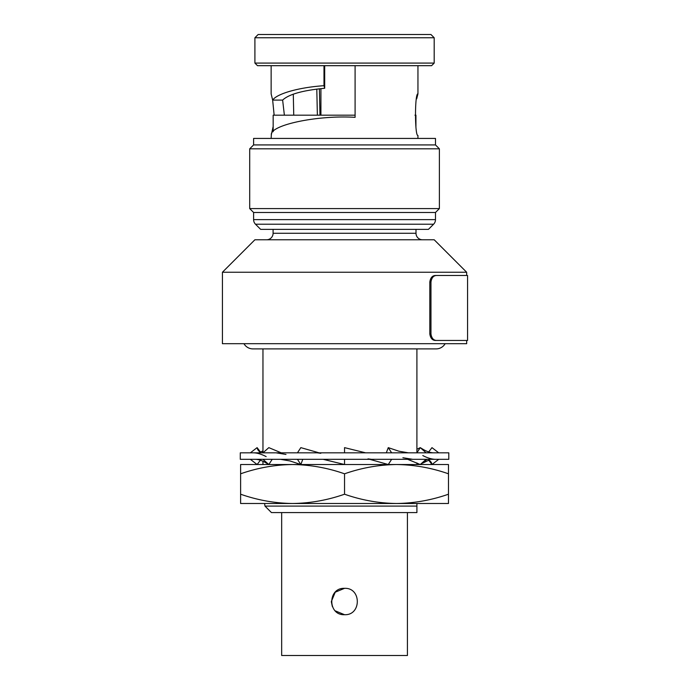 <?xml version="1.0" encoding="UTF-8"?>
<svg xmlns="http://www.w3.org/2000/svg" width="690" height="690" viewBox="0 0 690 690"><rect width="100%" height="100%" fill="white"/><g stroke="black" fill="none" stroke-linecap="round" stroke-linejoin="round"><path stroke-width="1.03" d="M243.95 343.698A10.393 10.393 0 0 0 252.954 348.899A10.393 10.393 0 0 1 252.954 348.899L436.14 348.899A10.393 10.393 0 0 0 445.136 343.698M448.802 452.83L448.802 459.324L240.284 459.324L240.284 452.83L448.802 452.83M260.397 460.247L257.111 464.525L250.358 459.324M262.045 452.83L262.959 451.838M250.358 452.83L257.111 447.638L261.053 452.83M272.205 459.324L268.824 464.525L262.976 459.324M260.363 452.83L257.741 449.699L257.111 447.638M268.824 464.525L266.582 463.214C262.304 460.592 258.414 459.298 254.921 459.324M262.959 348.899L262.959 452.83L268.824 447.638L281.244 452.83M302.781 459.324L300.831 464.525L297.45 459.324M300.831 464.525L290.007 460.963L280.459 459.324M297.45 452.83L300.831 447.638L319.082 452.83M323.17 459.324L344.543 464.525L344.543 459.324M344.543 452.83L344.543 447.638L365.631 452.83M369.728 459.324L388.263 464.525L391.644 459.324M391.644 452.83L388.263 447.638L386.314 452.83M407.652 459.324L420.262 464.525L426.118 459.324M408.411 452.83L398.846 451.191L388.263 447.638M426.118 452.83L420.262 447.638L416.889 452.83M428.041 459.324L431.974 464.525L438.737 459.324M434.079 452.83C430.517 452.864 426.601 451.545 422.323 448.88L420.262 447.638L416.907 449.25M431.974 464.525L431.379 462.49L428.663 459.324M438.737 452.83L431.974 447.638L428.663 451.941M420.262 464.525L427.145 459.324M292.577 503.502L448.474 503.502L448.474 494.213C431.509 500.164 414.19 503.252 396.509 503.502C378.793 503.252 361.474 500.155 344.543 494.213C327.578 500.164 310.259 503.252 292.577 503.502C274.862 503.252 257.543 500.155 240.612 494.213L240.612 503.502L292.577 503.502M273.162 131.712L273.162 115.178L355.091 115.178M435.485 212.486L253.601 212.486L253.601 219.627A6.495 6.495 0 0 0 255.507 224.224L260.656 229.373L428.43 229.373L433.587 224.224A6.495 6.495 0 0 0 435.485 219.627L435.485 212.486L439.383 208.587L439.383 148.824L249.702 148.824L249.702 208.587L439.383 208.587M434.191 63.083L431.586 65.679L257.499 65.679L254.903 63.083L434.191 63.083L434.191 37.752L254.903 37.752L258.155 34.5L430.94 34.5L434.191 37.752M253.601 212.486L249.702 208.587M249.702 148.824L253.601 144.926L435.485 144.926L439.383 148.824M435.485 144.926L435.485 138.431L253.601 138.431L253.601 144.926M417.95 138.431L417.95 135.447C414.699 136.724 414.699 92.589 417.95 93.875L417.95 65.679M355.091 65.679L355.091 117.343C318.064 114.945 270.17 124.916 271.325 134.783L271.144 138.431M271.325 134.783L273.162 126.494M274.146 115.178L272.654 100.093C277.001 93.581 299.262 87.345 323.99 85.698L323.99 65.679M284.375 115.178L282.633 100.093L272.654 100.093L271.144 93.875L271.144 65.679M417.95 93.875L416.7 98.825M254.903 63.083L254.903 37.752M282.633 100.093C288.808 94.28 302.824 90.347 324.688 88.285L324.688 65.679M422.496 239.766A6.495 6.495 0 0 1 416.001 233.272L416.001 229.373M266.599 239.766A6.495 6.495 0 0 0 273.093 233.272L416.001 233.272M416.907 511.463L416.907 512.592L271.463 512.592L264.969 506.089L264.598 503.502M222.422 272.248L254.903 239.766L434.191 239.766L466.664 272.248L222.422 272.248L222.422 343.698L466.664 343.698L466.664 340.455L435.425 340.455C432.363 340.368 430.491 338.204 429.818 333.96L430.965 333.96C431.63 338.186 433.475 340.351 436.529 340.455L466.664 340.455M429.818 281.994C430.482 277.751 432.354 275.586 435.425 275.491L436.529 275.491C433.484 275.586 431.63 277.751 430.965 281.994L429.818 281.994L429.818 333.96M466.664 272.248L466.664 275.491L435.425 275.491L431.871 277.044M273.093 229.373L273.093 233.272M335.219 610.84L344.543 614.704C361.534 615.532 361.586 587.526 344.543 588.337L335.228 592.192L331.355 601.499M331.364 601.904L332.364 606.57M281.667 512.592L281.667 655.5L407.428 655.5L407.428 512.592M344.543 614.704C361.534 615.532 361.586 587.526 344.543 588.337C327.526 587.518 327.543 615.514 344.543 614.704M416.907 512.592L416.907 503.502L416.907 506.089L264.969 506.089M416.907 464.525L416.907 462.93M416.907 452.675L416.907 348.899M324.688 88.285L323.99 85.698M320.919 115.178L320.919 88.639M293.75 115.178L293.285 94.159L293.75 115.178M317.374 115.178L316.796 89.105M319.979 115.178L319.392 88.803M414.949 115.178L415.932 115.178L415.932 126.494M448.474 473.806L448.474 464.525L396.509 464.525C414.233 464.775 431.552 467.863 448.474 473.806L448.474 494.213M344.543 473.806C361.517 467.863 378.836 464.767 396.509 464.525L292.577 464.525C310.293 464.775 327.621 467.863 344.543 473.806L344.543 494.213M240.612 473.806C257.577 467.863 274.905 464.767 292.577 464.525L240.612 464.525L240.612 494.213M430.965 281.994L430.965 333.96M436.529 275.491L466.664 275.491M436.529 340.455L435.425 340.455M253.601 219.627L435.485 219.627M255.507 224.224L433.587 224.224M262.959 450.967L260.423 451.941M266.159 456.599C261.312 454.098 257.042 452.847 253.342 452.83M285.979 454.434L276.103 452.83M320.824 453.296L317.202 452.83M371.608 459.324L367.977 458.867M412.793 459.324L402.9 457.729M435.692 459.324C431.94 459.316 427.636 458.057 422.789 455.547M428.688 460.247L422.513 463.214M262.959 461.239L262.959 464.525M467.579 275.491L467.579 340.455"/></g></svg>
